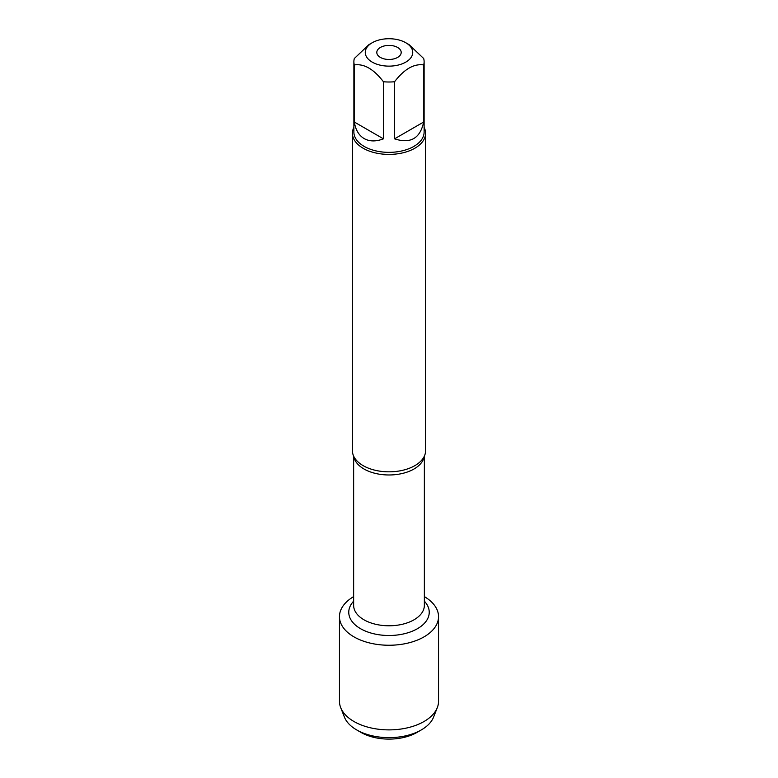 <?xml version="1.0" encoding="UTF-8"?>
<svg xmlns="http://www.w3.org/2000/svg" width="778" height="778" viewBox="0 0 778 778"><rect width="100%" height="100%" fill="white"/><g stroke="black" fill="none" stroke-linecap="round" stroke-linejoin="round"><path stroke-width="1.17" d="M352.415 133.281L352.415 450.705A36.585 21.123 0 0 0 355.332 458.971A36.585 21.123 0 0 0 363.132 465.643A36.585 21.123 0 0 0 422.668 458.971A36.585 21.123 0 0 0 425.585 450.705L425.585 133.281A36.585 21.123 180 0 1 389 154.404A36.585 21.123 180 0 1 352.415 133.281A36.585 21.123 180 0 1 353.883 127.368M424.36 596.619A49.539 28.601 180 0 1 423.913 636.939A49.539 28.601 180 0 1 354.087 636.939A49.539 28.601 180 0 1 353.64 596.619A49.539 28.601 180 0 0 339.461 616.653A49.539 28.601 180 0 0 353.971 636.871A49.539 28.601 180 0 0 407.954 643.075A49.539 28.601 180 0 0 438.539 616.653A49.539 28.601 180 0 0 424.36 596.619M424.117 127.368A36.585 21.123 180 0 1 425.585 133.281M380.374 57.407A12.195 7.041 0 0 0 393.668 58.934A12.195 7.041 0 0 0 401.195 52.427A12.195 7.041 0 0 0 389 45.396A12.195 7.041 0 0 0 376.805 52.427A12.195 7.041 0 0 0 380.374 57.407M372.215 62.123A23.739 13.703 0 0 0 405.785 62.123A23.739 13.703 0 0 0 405.785 42.741A23.739 13.703 0 0 0 392.764 38.9A23.739 13.703 0 0 0 372.215 42.741A23.739 13.703 0 0 0 372.215 62.123M394.563 138.834C410.492 144.018 420.198 138.416 423.679 122.02L394.563 138.834L394.563 81.748C404.268 69.116 413.974 63.514 423.679 64.934A35.117 20.277 0 0 0 424.117 61.725A35.117 20.277 0 0 0 423.679 58.515L409.121 44.667L405.785 42.741M423.679 122.02L423.679 64.934M372.215 42.741L368.879 44.667L354.321 58.515A35.117 20.277 0 0 0 353.883 61.725A35.117 20.277 0 0 0 354.321 64.934C364.026 63.514 373.732 69.116 383.437 81.748A35.117 20.277 0 0 0 394.563 81.748M354.321 122.02C355.585 129.897 358.872 135.421 364.162 138.591C369.56 141.596 375.988 141.674 383.437 138.834L354.321 122.02L354.321 64.934M383.437 138.834L383.437 81.748M424.117 61.725L424.117 132.085A35.117 20.277 180 0 1 402.44 150.815A35.117 20.277 180 0 1 364.162 146.42A35.117 20.277 180 0 1 353.883 132.085L353.883 61.725M421.336 729.91L417.027 732.399A39.629 22.883 180 0 1 360.973 732.399L356.664 729.91A45.727 26.403 0 0 0 421.336 729.91A45.727 26.403 0 0 0 433.599 717.073L437.314 707.601A49.539 28.601 180 0 1 402.751 728.762A49.539 28.601 180 0 1 353.971 721.507A49.539 28.601 180 0 1 340.686 707.601A49.539 28.601 180 0 1 339.461 701.279L339.461 616.653M438.539 616.653L438.539 701.279A49.539 28.601 180 0 1 437.314 707.601M340.686 707.601L344.401 717.073A45.727 26.403 0 0 0 356.664 729.91L360.973 732.399M424.214 456.423A35.36 20.413 180 0 1 389 474.979A35.36 20.413 180 0 1 353.786 456.423M353.64 456.112L353.64 605.372A35.36 20.413 0 0 0 389 625.784A35.36 20.413 0 0 0 424.36 605.372L424.36 456.112M424.36 601.18A40.242 23.233 180 0 1 389 635.5A40.242 23.233 180 0 1 353.64 601.18"/></g></svg>
